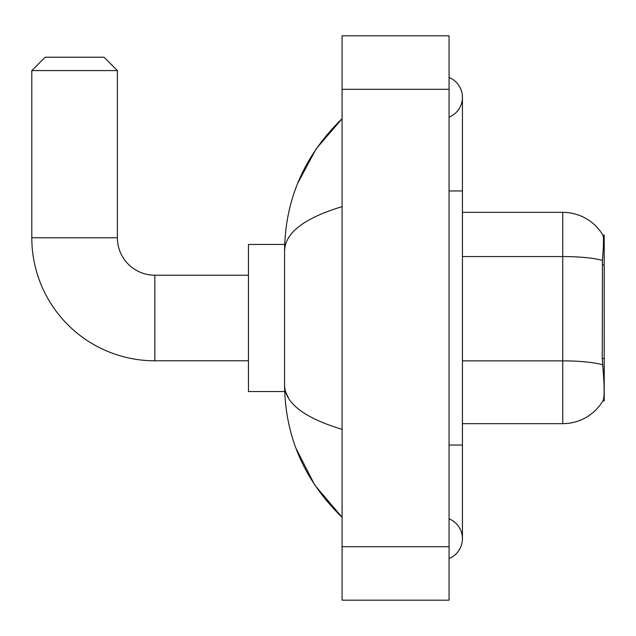 <?xml version="1.0" encoding="UTF-8"?>
<svg xmlns="http://www.w3.org/2000/svg" width="636" height="636" viewBox="0 0 636 636"><rect width="100%" height="100%" fill="white"/><g stroke="black" fill="none" stroke-linecap="round" stroke-linejoin="round"><path stroke-width="0.95" d="M604.2 358.537L602.26 358.537L603.119 370.16C604.47 386.911 604.47 397.031 603.119 400.521L602.888 400.919L604.2 400.919L604.2 235.082L602.984 235.248A46.81 46.81 0 0 0 562.741 212.345A46.81 46.81 0 0 1 602.888 235.082A46.81 46.81 0 0 0 562.741 212.345L462.436 212.345M603.119 400.521A46.81 46.81 0 0 1 562.741 423.656L462.436 423.656M602.26 358.537L602.451 260.378C603.612 245.83 603.787 237.459 602.984 235.248A46.81 46.81 0 0 0 562.741 212.345L562.741 256.554L462.436 256.554M248.453 360.795L154.842 360.795L154.842 275.205A37.445 37.445 0 0 1 117.39 237.761L117.39 70.588L31.8 70.588L45.172 57.208L104.018 57.208L117.39 70.588M154.842 275.205A37.445 37.445 0 0 1 117.39 237.761A37.445 37.445 0 0 0 154.842 275.205L248.453 275.205M154.842 360.795A123.042 123.042 0 0 1 31.8 237.761L31.8 70.588M284.682 244.447L248.453 244.447L248.453 391.553L284.682 391.553M449.064 445.049L462.436 445.049L462.436 97.332A21.401 21.401 0 0 1 449.064 117.167A21.401 21.401 0 0 0 449.064 77.497A21.401 21.401 0 0 1 462.436 97.332A21.401 21.401 0 0 0 449.064 77.497A21.401 21.401 0 0 1 462.436 97.332M449.064 558.503A21.401 21.401 0 0 0 449.064 518.833A21.401 21.401 0 0 1 449.064 558.503A21.401 21.401 0 0 0 462.436 538.668A21.401 21.401 0 0 1 449.064 558.503M342.073 206.66C304.247 218.061 285.079 232.8 284.562 250.862L284.562 385.138C284.992 403.145 304.159 417.876 342.073 429.34M342.073 600.185L449.064 600.185L449.064 35.815L342.073 35.815L342.073 600.185M284.562 250.862C285.135 199.434 304.31 155.391 342.073 118.733L316.116 148.896L297.584 183.534M295.963 448.285L314.828 485.204L342.073 517.267C304.31 480.609 285.135 436.566 284.562 385.138M288.577 398.247L285.516 391.553M604.2 264.918L602.26 264.918M562.741 423.656L562.741 256.554A46.81 8.125 180 0 1 602.451 260.378M602.594 364.738A46.81 8.125 180 0 0 562.741 360.866L462.436 360.866M31.8 237.761L117.39 237.761M449.064 190.951L462.436 190.951M342.073 546.69L449.064 546.69M342.073 89.31L449.064 89.31M462.436 445.049L462.436 538.668M342.073 118.733L337.422 123.225M342.073 517.267L337.422 512.775"/></g></svg>
